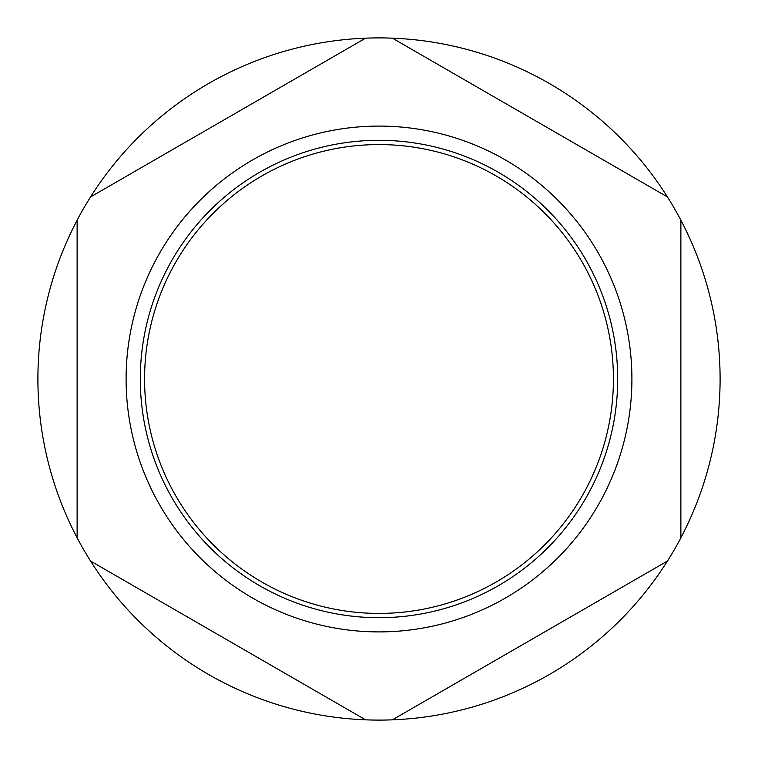 <?xml version="1.0" encoding="UTF-8"?>
<svg xmlns="http://www.w3.org/2000/svg" width="758" height="758" viewBox="0 0 758 758"><rect width="100%" height="100%" fill="white"/><g stroke="black" fill="none" stroke-linecap="round" stroke-linejoin="round"><path stroke-width="1.14" d="M126.093 379A252.907 252.907 0 0 0 379 631.907A252.907 252.907 0 0 0 631.907 379A252.907 252.907 0 0 0 379 126.093A252.907 252.907 0 0 0 126.093 379M140.306 379A238.694 238.694 0 0 0 379 617.694A238.694 238.694 0 0 0 617.694 379A238.694 238.694 0 0 0 379 140.306A238.694 238.694 0 0 0 140.306 379M144.579 379A234.421 234.421 0 0 0 379 613.421A234.421 234.421 0 0 0 613.421 379A234.421 234.421 0 0 0 379 144.579A234.421 234.421 0 0 0 144.579 379M720.1 379A341.1 341.1 0 0 0 77.127 220.19A341.1 341.1 0 0 0 392.398 719.835A341.1 341.1 0 0 0 720.1 379M77.127 220.19L77.127 537.81M90.524 561.024L365.602 719.835M392.398 719.835L667.476 561.024M680.874 537.81L680.874 220.19M667.476 196.976L392.398 38.165M365.602 38.165L90.524 196.976"/></g></svg>

